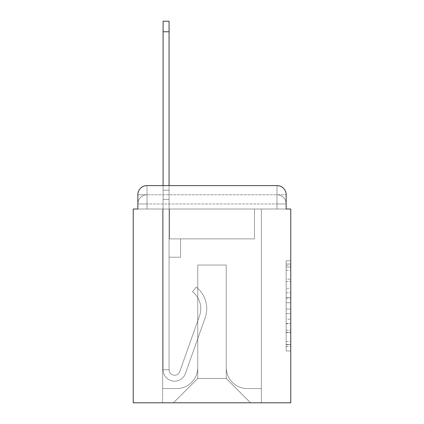 <?xml version="1.0" encoding="UTF-8"?>
<svg xmlns="http://www.w3.org/2000/svg" width="424" height="424" viewBox="0 0 424 424"><rect width="100%" height="100%" fill="white"/><g stroke="black" fill="none" stroke-linecap="round" stroke-linejoin="round"><path stroke-width="0.32" stroke-dasharray="2.12 1.59" d="M286.163 288.331L286.163 302.752L290.753 302.752L290.753 346.477L290.753 265.339L290.753 302.752L286.163 302.752L286.163 263.988L286.163 350.982L286.163 260.834L286.163 344.67L290.753 344.67L286.163 344.67L290.753 344.67L286.163 344.67L286.163 330.248L286.163 350.982L290.753 350.982L290.753 260.834L290.753 344.447L290.753 309.064L286.163 309.064L290.753 309.064L290.753 330.248L290.753 267.141L286.163 267.141L290.753 267.141L290.753 350.982L290.753 265.339L290.753 350.982L286.163 350.982L286.163 260.834L290.753 260.834L290.753 265.339L290.753 260.834L290.753 265.339L290.753 260.834L290.753 263.988L290.753 260.834L286.163 260.834L286.163 267.141L290.753 267.141L286.163 267.141L286.163 288.331L290.753 288.331M147.022 209.016L137.837 209.016L137.837 203.965L276.978 203.965L137.837 203.965L147.022 203.965L147.022 194.78L276.978 194.78L147.022 194.78L276.978 194.78L276.978 203.965L286.163 203.965L276.978 203.965L276.978 194.78L276.978 203.965L286.163 203.965L276.978 203.965L286.163 203.965L276.978 203.965L286.163 203.965L276.978 203.965L286.163 203.965L276.978 203.965L286.163 203.965L276.978 203.965L286.163 203.965L276.978 203.965L286.163 203.965L276.978 203.965L286.163 203.965L276.978 203.965L286.163 203.965L276.978 203.965L286.163 203.965L276.978 203.965L286.163 203.965L276.978 203.965L276.978 194.78L276.978 203.965L276.978 194.78L276.978 203.965L276.978 194.78L276.978 203.965L276.978 194.78L276.978 203.965L276.978 194.78L276.978 203.965L276.978 194.78L276.978 203.965L276.978 194.78L276.978 203.965L276.978 194.78L276.978 203.965L276.978 194.78L276.978 203.965L276.978 194.78L276.978 203.965L276.978 194.78L286.163 194.78L137.837 194.78A9.185 9.185 0 0 1 147.022 185.595A9.185 9.185 0 0 0 137.837 194.78L147.022 194.78A9.185 9.185 0 0 0 137.837 203.965L147.022 203.965L147.022 194.78A9.185 9.185 0 0 0 137.837 203.965L147.022 203.965L137.837 203.965L147.022 203.965L137.837 203.965L147.022 203.965L137.837 203.965L147.022 203.965L137.837 203.965L147.022 203.965L137.837 203.965L147.022 203.965L137.837 203.965L147.022 203.965L137.837 203.965L147.022 203.965L137.837 203.965L147.022 203.965L137.837 203.965L137.837 209.016L137.837 203.965L137.837 209.016L137.837 203.965L137.837 209.016L137.837 203.965L137.837 209.016L137.837 203.965L137.837 209.016L137.837 203.965L137.837 209.016L133.247 209.016L133.247 402.8L290.753 402.8L290.753 209.016L286.163 209.016L286.163 194.78A9.185 9.185 0 0 0 276.978 185.595L147.022 185.595A9.185 9.185 0 0 0 137.837 194.78L137.837 209.016L276.978 209.016L147.022 209.016L276.978 209.016L147.022 209.016L276.978 209.016L147.022 209.016L276.978 209.016L147.022 209.016L276.978 209.016L147.022 209.016L276.978 209.016L147.022 209.016L276.978 209.016L147.022 209.016L276.978 209.016L147.022 209.016L276.978 209.016L147.022 209.016L276.978 209.016L147.022 209.016L276.978 209.016L147.022 209.016L276.978 209.016L147.022 209.016L276.978 209.016L147.022 209.016L147.022 203.965L137.837 203.965L147.022 203.965L147.022 194.78A9.185 9.185 0 0 0 137.837 203.965A9.185 9.185 0 0 1 147.022 194.78A9.185 9.185 0 0 0 137.837 203.965A9.185 9.185 0 0 1 147.022 194.78A9.185 9.185 0 0 0 137.837 203.965A9.185 9.185 0 0 1 147.022 194.78A9.185 9.185 0 0 0 137.837 203.965A9.185 9.185 0 0 1 147.022 194.78A9.185 9.185 0 0 0 137.837 203.965A9.185 9.185 0 0 1 147.022 194.78L147.022 209.016L147.022 194.78L147.022 209.016L147.022 194.78L147.022 209.016L147.022 203.965L147.022 209.016L147.022 203.965L147.022 209.016L147.022 203.965L147.022 209.016L147.022 203.965L147.022 209.016L147.022 203.965L147.022 209.016L147.022 203.965L147.022 209.016L147.022 203.965L147.022 209.016L147.022 203.965L147.022 209.016L147.022 203.965L147.022 209.016L147.022 203.965L147.022 209.016L137.837 209.016L147.022 209.016M290.753 297.346L290.753 292.836L290.753 297.346L286.163 297.346L286.163 279.199L286.163 332.612L286.163 319.203L290.753 319.203L286.163 319.203L286.163 350.982L290.753 350.982L286.163 350.982L290.753 350.982L286.163 350.982L286.163 260.834L290.753 260.834L286.163 260.834L290.753 260.834L286.163 260.834L286.163 297.346L290.753 297.346M163.097 185.595L169.065 185.595L169.065 190.185L169.065 21.2L169.065 238.866L180.544 238.866L169.065 238.866L180.544 238.866L169.065 238.866L169.065 369.739A5.512 5.512 0 0 0 179.771 371.578A5.512 5.512 0 0 1 169.065 369.739A5.512 5.512 0 0 0 179.771 371.578L199.508 315.869A21.582 21.582 0 0 0 192.581 291.754A21.582 21.582 0 0 1 199.508 315.869A21.582 21.582 0 0 0 192.581 291.754L196.291 287.08A27.555 27.555 0 0 1 205.137 317.868L185.394 373.571A11.48 11.48 0 0 1 163.097 369.739L163.097 190.185L169.065 190.185L169.065 21.2L169.065 238.866L169.065 21.2L169.065 238.866L180.544 238.866L180.544 257.23L180.544 238.866L180.544 257.23L169.065 257.23L169.065 369.739L163.097 369.739L163.097 190.185L169.065 190.185L169.065 21.2L169.065 238.866L180.544 238.866L169.065 238.866L169.065 257.23L169.065 21.2L169.065 238.866L180.544 238.866L169.065 238.866L180.544 238.866L180.544 257.23L169.065 257.23L169.065 369.739L163.097 369.739L163.097 21.2L163.097 199.37L163.097 190.185L169.065 190.185L169.065 21.2L169.065 369.739A5.512 5.512 0 0 0 179.771 371.578L199.508 315.869A21.582 21.582 0 0 0 192.581 291.754L196.291 287.08A27.555 27.555 0 0 1 205.137 317.868L185.394 373.571A11.48 11.48 0 0 1 163.097 369.739L163.097 190.185L169.065 190.185L169.065 21.2L169.065 238.866L169.065 21.2L163.097 21.2L163.097 190.185L169.065 190.185L169.065 238.866L180.544 238.866L180.544 257.23L169.065 257.23L169.065 238.866L180.544 238.866L169.065 238.866L169.065 369.739A5.512 5.512 0 0 0 179.771 371.578A5.512 5.512 0 0 1 169.065 369.739L163.097 369.739L163.097 190.185L169.065 190.185L163.097 190.185L163.097 21.2L163.097 199.37L163.097 190.185L169.065 190.185L163.097 190.185L169.065 190.185L163.097 190.185L163.097 21.2L163.097 199.37L163.097 190.185L169.065 190.185L163.097 190.185L169.065 190.185L163.097 190.185L163.097 21.2L163.097 199.37L163.097 190.185L169.065 190.185L163.097 190.185L169.065 190.185L163.097 190.185L163.097 21.2L163.097 199.37L163.097 190.185L169.065 190.185L163.097 190.185L169.065 190.185L163.097 190.185L163.097 21.2L163.097 199.37L163.097 190.185L169.065 190.185L163.097 190.185L169.065 190.185L163.097 190.185L163.097 21.2L163.097 199.37L163.097 190.185L169.065 190.185L163.097 190.185L169.065 190.185L163.097 190.185L163.097 21.2L163.097 199.37L163.097 190.185L169.065 190.185L163.097 190.185L169.065 190.185L169.065 238.866L169.065 190.185L163.097 190.185L163.097 21.2L163.097 199.37L169.065 199.37L169.065 238.866L180.544 238.866L169.065 238.866L180.544 238.866L180.544 257.23L169.065 257.23L169.065 369.739L163.097 369.739L163.097 199.37L169.065 199.37L169.065 190.185L163.097 190.185L169.065 190.185L163.097 190.185L163.097 21.2L163.097 199.37L169.065 199.37L169.065 257.23L169.065 190.185L163.097 190.185L169.065 190.185L163.097 190.185L169.065 190.185L163.097 190.185L163.097 21.2L163.097 199.37L169.065 199.37L169.065 238.866L180.544 238.866L180.544 257.23L180.544 238.866L169.065 238.866L180.544 238.866L169.065 238.866L169.065 369.739A5.512 5.512 0 0 0 179.771 371.578L199.508 315.869A21.582 21.582 0 0 0 192.581 291.754A21.582 21.582 0 0 1 199.508 315.869A21.582 21.582 0 0 0 192.581 291.754L196.291 287.08A27.555 27.555 0 0 1 205.137 317.868L185.394 373.571A11.48 11.48 0 0 1 163.097 369.739L163.097 199.37L169.065 199.37L169.065 190.185L163.097 190.185L169.065 190.185L163.097 190.185L163.097 31.763L163.097 199.37L169.065 199.37L169.065 238.866L169.065 199.37L169.065 238.866L180.544 238.866L180.544 257.23L180.544 238.866L180.544 257.23L169.065 257.23L169.065 369.739A5.512 5.512 0 0 0 179.771 371.578L199.508 315.869A21.582 21.582 0 0 0 192.581 291.754L196.291 287.08A27.555 27.555 0 0 1 205.137 317.868L185.394 373.571A11.48 11.48 0 0 1 163.097 369.739L163.097 199.37L169.065 199.37L169.065 238.866L180.544 238.866L169.065 238.866L169.065 257.23L169.065 238.866L180.544 238.866L169.065 238.866L180.544 238.866L180.544 257.23L169.065 257.23L169.065 369.739L163.097 369.739L163.097 199.37L169.065 199.37L169.065 369.739L163.097 369.739L163.097 199.37L169.065 199.37L169.065 238.866L180.544 238.866L180.544 257.23L169.065 257.23L169.065 238.866L180.544 238.866L169.065 238.866L169.065 369.739A5.512 5.512 0 0 0 179.771 371.578A5.512 5.512 0 0 1 169.065 369.739A5.512 5.512 0 0 0 179.771 371.578L199.508 315.869A21.582 21.582 0 0 0 192.581 291.754A21.582 21.582 0 0 1 199.508 315.869A21.582 21.582 0 0 0 192.581 291.754L196.291 287.08A27.555 27.555 0 0 1 205.137 317.868L185.394 373.571A11.48 11.48 0 0 1 163.097 369.739L163.097 199.37L169.065 199.37L169.065 238.866L180.544 238.866L169.065 238.866L180.544 238.866L180.544 257.23L169.065 257.23L169.065 369.739L163.097 369.739L163.097 199.37L169.065 199.37L169.065 257.23L169.065 238.866L180.544 238.866L180.544 257.23L180.544 238.866L169.065 238.866L180.544 238.866L169.065 238.866L169.065 369.739L163.097 369.739L163.097 199.37L169.065 199.37L169.065 238.866L180.544 238.866L180.544 257.23L180.544 238.866L180.544 257.23L169.065 257.23L169.065 369.739A5.512 5.512 0 0 0 179.771 371.578L199.508 315.869A21.582 21.582 0 0 0 192.581 291.754L196.291 287.08A27.555 27.555 0 0 1 205.137 317.868L185.394 373.571A11.48 11.48 0 0 1 163.097 369.739L163.097 199.37L169.065 199.37L163.097 199.37L169.065 199.37L163.097 199.37L169.065 199.37L163.097 199.37L169.065 199.37L163.097 199.37L169.065 199.37L163.097 199.37L169.065 199.37L163.097 199.37L169.065 199.37L163.097 199.37L163.097 369.739L163.097 190.185L169.065 190.185L163.097 190.185L169.065 190.185L163.097 190.185L163.097 185.595M286.163 209.016L286.163 203.965L286.163 209.016L286.163 203.965L286.163 209.016L286.163 203.965L286.163 209.016L286.163 203.965L286.163 209.016L286.163 203.965L286.163 209.016L286.163 203.965L286.163 209.016L276.978 209.016L286.163 209.016L276.978 209.016L286.163 209.016L276.978 209.016L286.163 209.016L276.978 209.016L286.163 209.016L276.978 209.016L286.163 209.016L276.978 209.016L286.163 209.016L276.978 209.016L286.163 209.016L276.978 209.016L286.163 209.016L276.978 209.016L286.163 209.016L276.978 209.016L286.163 209.016L276.978 209.016L286.163 209.016L276.978 209.016L286.163 209.016L276.978 209.016L286.163 209.016L286.163 194.78A9.185 9.185 0 0 0 276.978 185.595L147.022 185.595L147.022 194.78L147.022 185.595A9.185 9.185 0 0 0 137.837 194.78L137.837 209.016M226.236 367.444A21.126 21.126 0 0 0 247.356 388.564A21.126 21.126 0 0 1 226.236 367.444L226.236 265.037L226.236 367.444A21.126 21.126 0 0 0 247.356 388.564L261.364 388.564L247.356 388.564A21.126 21.126 0 0 1 226.236 367.444L226.236 265.037L197.764 265.037L226.236 265.037L226.236 367.444A21.126 21.126 0 0 0 247.356 388.564L261.364 388.564L247.356 388.564A21.126 21.126 0 0 1 226.236 367.444L226.236 265.037L197.764 265.037L197.764 367.444L197.764 265.037L226.236 265.037L226.236 367.444A21.126 21.126 0 0 0 247.356 388.564L261.364 388.564L247.356 388.564A21.126 21.126 0 0 1 226.236 367.444L226.236 265.037L197.764 265.037L197.764 367.444A21.126 21.126 0 0 1 176.644 388.564A21.126 21.126 0 0 0 197.764 367.444L197.764 265.037L226.236 265.037L226.236 367.444A21.126 21.126 0 0 0 247.356 388.564L261.364 388.564L247.356 388.564A21.126 21.126 0 0 1 226.236 367.444L226.236 265.037L197.764 265.037L197.764 367.444A21.126 21.126 0 0 1 176.644 388.564L162.636 388.564L176.644 388.564A21.126 21.126 0 0 0 197.764 367.444L197.764 265.037L226.236 265.037L226.236 367.444A21.126 21.126 0 0 0 247.356 388.564L261.364 388.564L247.356 388.564A21.126 21.126 0 0 1 226.236 367.444L226.236 265.037L197.764 265.037L197.764 367.444A21.126 21.126 0 0 1 176.644 388.564L162.636 388.564L176.644 388.564A21.126 21.126 0 0 0 197.764 367.444L197.764 265.037L226.236 265.037L226.236 367.444A21.126 21.126 0 0 0 247.356 388.564L261.364 388.564L247.356 388.564A21.126 21.126 0 0 1 226.236 367.444L226.236 265.037L197.764 265.037L197.764 367.444A21.126 21.126 0 0 1 176.644 388.564L162.636 388.564L176.644 388.564A21.126 21.126 0 0 0 197.764 367.444L197.764 265.037L226.236 265.037L226.236 367.444A21.126 21.126 0 0 0 247.356 388.564L261.364 388.564L247.356 388.564A21.126 21.126 0 0 1 226.236 367.444L226.236 265.037L197.764 265.037L197.764 367.444A21.126 21.126 0 0 1 176.644 388.564L162.636 388.564L176.644 388.564A21.126 21.126 0 0 0 197.764 367.444L197.764 265.037L226.236 265.037L226.236 367.444A21.126 21.126 0 0 0 247.356 388.564L261.364 388.564L247.356 388.564A21.126 21.126 0 0 1 226.236 367.444L226.236 265.037L197.764 265.037L197.764 367.444A21.126 21.126 0 0 1 176.644 388.564L162.636 388.564L176.644 388.564A21.126 21.126 0 0 0 197.764 367.444L197.764 265.037L226.236 265.037L226.236 367.444A21.126 21.126 0 0 0 247.356 388.564L261.364 388.564L247.356 388.564A21.126 21.126 0 0 1 226.236 367.444L226.236 265.037L197.764 265.037L197.764 367.444A21.126 21.126 0 0 1 176.644 388.564L162.636 388.564L176.644 388.564A21.126 21.126 0 0 0 197.764 367.444L197.764 265.037L226.236 265.037L226.236 367.444A21.126 21.126 0 0 0 247.356 388.564L261.364 388.564L247.356 388.564A21.126 21.126 0 0 1 226.236 367.444L226.236 265.037L197.764 265.037L197.764 367.444A21.126 21.126 0 0 1 176.644 388.564L162.636 388.564L176.644 388.564A21.126 21.126 0 0 0 197.764 367.444L197.764 265.037L226.236 265.037L226.236 367.444A21.126 21.126 0 0 0 247.356 388.564L261.364 388.564L247.356 388.564A21.126 21.126 0 0 1 226.236 367.444L226.236 265.037L197.764 265.037L197.764 367.444A21.126 21.126 0 0 1 176.644 388.564L162.636 388.564L176.644 388.564A21.126 21.126 0 0 0 197.764 367.444L197.764 265.037L226.236 265.037L226.236 367.444M162.636 209.016L162.636 388.564L176.644 388.564A21.126 21.126 0 0 0 197.764 367.444A21.126 21.126 0 0 1 176.644 388.564L162.636 388.564L162.636 209.016L169.526 209.016L169.526 238.866L254.474 238.866L169.526 238.866L254.474 238.866L169.526 238.866L254.474 238.866L169.526 238.866L254.474 238.866L169.526 238.866L254.474 238.866L169.526 238.866L254.474 238.866L169.526 238.866L254.474 238.866L169.526 238.866L254.474 238.866L169.526 238.866L254.474 238.866L169.526 238.866L254.474 238.866L169.526 238.866L254.474 238.866L169.526 238.866L254.474 238.866L169.526 238.866L254.474 238.866L169.526 238.866L169.526 209.016L162.636 209.016L162.636 388.564L162.636 209.016L169.526 209.016L169.526 238.866L169.526 209.016L162.636 209.016L162.636 388.564L162.636 209.016L169.526 209.016L169.526 238.866L169.526 209.016L162.636 209.016L162.636 388.564L162.636 209.016L169.526 209.016L169.526 238.866L169.526 209.016L162.636 209.016L162.636 388.564L162.636 209.016L169.526 209.016L169.526 238.866L169.526 209.016L162.636 209.016L162.636 388.564L162.636 209.016L169.526 209.016L169.526 238.866L169.526 209.016L162.636 209.016L162.636 388.564L162.636 209.016L169.526 209.016L169.526 238.866L169.526 209.016L162.636 209.016L162.636 388.564L162.636 209.016L169.526 209.016L169.526 238.866L169.526 209.016L162.636 209.016L162.636 388.564L162.636 209.016L169.526 209.016L169.526 238.866L169.526 209.016L162.636 209.016L162.636 388.564L162.636 209.016L169.526 209.016L169.526 238.866L169.526 209.016L162.636 209.016L162.636 388.564L162.636 209.016L169.526 209.016L169.526 238.866L169.526 209.016L162.636 209.016L162.636 388.564L176.644 388.564A21.126 21.126 0 0 0 197.764 367.444L197.764 265.037L197.764 367.444A21.126 21.126 0 0 1 176.644 388.564A21.126 21.126 0 0 0 197.764 367.444L197.764 265.037L226.236 265.037L197.764 265.037L197.764 367.444A21.126 21.126 0 0 1 176.644 388.564L162.636 388.564L162.636 209.016L169.526 209.016L169.526 238.866L169.526 209.016L162.636 209.016L162.636 402.8L173.427 402.8L162.636 402.8L162.636 209.016L169.526 209.016L169.526 238.866L169.526 209.016L162.636 209.016M254.474 209.016L254.474 238.866L254.474 209.016L261.364 209.016L261.364 388.564L247.356 388.564L261.364 388.564L261.364 209.016L254.474 209.016L254.474 238.866L254.474 209.016L261.364 209.016L261.364 388.564L261.364 209.016L254.474 209.016L254.474 238.866L254.474 209.016L261.364 209.016L261.364 388.564L261.364 209.016L254.474 209.016L254.474 238.866L254.474 209.016L261.364 209.016L261.364 388.564L261.364 209.016L254.474 209.016L254.474 238.866L254.474 209.016L261.364 209.016L261.364 388.564L261.364 209.016L254.474 209.016L254.474 238.866L254.474 209.016L261.364 209.016L261.364 388.564L261.364 209.016L254.474 209.016L254.474 238.866L254.474 209.016L261.364 209.016L261.364 388.564L261.364 209.016L254.474 209.016L254.474 238.866L254.474 209.016L261.364 209.016L261.364 388.564L261.364 209.016L254.474 209.016L254.474 238.866L254.474 209.016L261.364 209.016L261.364 388.564L261.364 209.016L254.474 209.016L254.474 238.866L254.474 209.016L261.364 209.016L261.364 388.564L261.364 209.016L254.474 209.016L254.474 238.866L254.474 209.016L261.364 209.016L261.364 388.564L261.364 209.016L254.474 209.016L254.474 238.866L254.474 209.016L261.364 209.016L261.364 388.564L261.364 209.016L254.474 209.016L254.474 238.866L254.474 209.016L261.364 209.016L261.364 402.8L173.427 402.8L261.364 402.8L261.364 209.016L254.474 209.016M226.236 265.037L226.236 378.462L226.236 265.037L197.764 265.037L197.764 378.462L226.236 378.462L197.764 378.462L197.764 265.037L197.764 378.462L173.427 402.8L197.764 378.462L173.427 402.8L197.764 378.462L197.764 265.037L226.236 265.037L226.236 378.462L250.573 402.8L226.236 378.462L250.573 402.8L226.236 378.462L226.236 265.037L197.764 265.037L226.236 265.037M276.978 185.595A9.185 9.185 0 0 1 286.163 194.78A9.185 9.185 0 0 0 276.978 185.595L276.978 209.016L276.978 185.595M286.163 302.752L290.753 302.752L286.163 302.752M286.163 263.988L286.163 260.834L286.163 263.988L290.753 263.988L286.163 263.988M286.163 332.389L286.163 313.569L286.163 332.389L290.753 332.389L286.163 332.389M286.163 313.569L286.163 309.064L290.753 309.064L286.163 309.064L286.163 313.569L290.753 313.569L286.163 313.569M286.163 279.199L286.163 267.141L286.163 279.199L290.753 279.199L286.163 279.199M286.163 260.834L290.753 260.834L286.163 260.834L286.163 265.339L286.163 260.834L290.753 260.834M286.163 350.982L290.753 350.982L286.163 350.982L286.163 346.477L286.163 350.982M179.771 371.578A5.512 5.512 0 0 1 169.065 369.739A5.512 5.512 0 0 0 179.771 371.578L199.508 315.869A21.582 21.582 0 0 0 192.581 291.754A21.582 21.582 0 0 1 199.508 315.869A21.582 21.582 0 0 0 192.581 291.754L196.291 287.08A27.555 27.555 0 0 1 205.137 317.868L185.394 373.571A11.48 11.48 0 0 1 163.097 369.739A11.48 11.48 0 0 0 185.394 373.571A11.48 11.48 0 0 1 163.097 369.739A11.48 11.48 0 0 0 185.394 373.571A11.48 11.48 0 0 1 163.097 369.739A11.48 11.48 0 0 0 185.394 373.571A11.48 11.48 0 0 1 163.097 369.739A11.48 11.48 0 0 0 185.394 373.571A11.48 11.48 0 0 1 163.097 369.739A11.48 11.48 0 0 0 185.394 373.571A11.48 11.48 0 0 1 163.097 369.739A11.48 11.48 0 0 0 185.394 373.571A11.48 11.48 0 0 1 163.097 369.739A11.48 11.48 0 0 0 185.394 373.571A11.48 11.48 0 0 1 163.097 369.739L169.065 369.739L163.097 369.739A11.48 11.48 0 0 0 185.394 373.571A11.48 11.48 0 0 1 163.097 369.739A11.48 11.48 0 0 0 185.394 373.571A11.48 11.48 0 0 1 163.097 369.739L169.065 369.739A5.512 5.512 0 0 0 179.771 371.578L199.508 315.869A21.582 21.582 0 0 0 192.581 291.754L196.291 287.08A27.555 27.555 0 0 1 205.137 317.868L185.394 373.571A11.48 11.48 0 0 1 163.097 369.739L169.065 369.739A5.512 5.512 0 0 0 179.771 371.578A5.512 5.512 0 0 1 169.065 369.739A5.512 5.512 0 0 0 179.771 371.578L199.508 315.869A21.582 21.582 0 0 0 192.581 291.754A21.582 21.582 0 0 1 199.508 315.869A21.582 21.582 0 0 0 192.581 291.754L196.291 287.08A27.555 27.555 0 0 1 205.137 317.868L185.394 373.571A11.48 11.48 0 0 1 163.097 369.739A11.48 11.48 0 0 0 185.394 373.571A11.48 11.48 0 0 1 163.097 369.739L169.065 369.739A5.512 5.512 0 0 0 179.771 371.578L199.508 315.869A21.582 21.582 0 0 0 192.581 291.754L196.291 287.08A27.555 27.555 0 0 1 205.137 317.868L185.394 373.571A11.48 11.48 0 0 1 163.097 369.739L169.065 369.739A5.512 5.512 0 0 0 179.771 371.578A5.512 5.512 0 0 1 169.065 369.739A5.512 5.512 0 0 0 179.771 371.578L199.508 315.869A21.582 21.582 0 0 0 192.581 291.754A21.582 21.582 0 0 1 199.508 315.869A21.582 21.582 0 0 0 192.581 291.754L196.291 287.08A27.555 27.555 0 0 1 205.137 317.868L185.394 373.571A11.48 11.48 0 0 1 163.097 369.739A11.48 11.48 0 0 0 185.394 373.571A11.48 11.48 0 0 1 163.097 369.739L169.065 369.739L163.097 369.739A11.48 11.48 0 0 0 185.394 373.571A11.48 11.48 0 0 1 163.097 369.739A11.48 11.48 0 0 0 185.394 373.571A11.48 11.48 0 0 1 163.097 369.739L169.065 369.739A5.512 5.512 0 0 0 179.771 371.578L199.508 315.869A21.582 21.582 0 0 0 192.581 291.754L196.291 287.08A27.555 27.555 0 0 1 205.137 317.868L185.394 373.571A11.48 11.48 0 0 1 163.097 369.739L169.065 369.739A5.512 5.512 0 0 0 179.771 371.578A5.512 5.512 0 0 1 169.065 369.739A5.512 5.512 0 0 0 179.771 371.578L199.508 315.869A21.582 21.582 0 0 0 192.581 291.754A21.582 21.582 0 0 1 199.508 315.869A21.582 21.582 0 0 0 192.581 291.754L196.291 287.08A27.555 27.555 0 0 1 205.137 317.868L185.394 373.571A11.48 11.48 0 0 1 163.097 369.739A11.48 11.48 0 0 0 185.394 373.571A11.48 11.48 0 0 1 163.097 369.739L169.065 369.739A5.512 5.512 0 0 0 179.771 371.578L199.508 315.869A21.582 21.582 0 0 0 192.581 291.754L196.291 287.08A27.555 27.555 0 0 1 205.137 317.868L185.394 373.571A11.48 11.48 0 0 1 163.097 369.739L169.065 369.739A5.512 5.512 0 0 0 179.771 371.578A5.512 5.512 0 0 1 169.065 369.739A5.512 5.512 0 0 0 179.771 371.578L199.508 315.869A21.582 21.582 0 0 0 192.581 291.754A21.582 21.582 0 0 1 199.508 315.869A21.582 21.582 0 0 0 192.581 291.754L196.291 287.08A27.555 27.555 0 0 1 205.137 317.868L185.394 373.571A11.48 11.48 0 0 1 163.097 369.739A11.48 11.48 0 0 0 185.394 373.571A11.48 11.48 0 0 1 163.097 369.739L169.065 369.739L163.097 369.739A11.48 11.48 0 0 0 185.394 373.571A11.48 11.48 0 0 1 163.097 369.739A11.48 11.48 0 0 0 185.394 373.571A11.48 11.48 0 0 1 163.097 369.739L169.065 369.739A5.512 5.512 0 0 0 179.771 371.578L199.508 315.869A21.582 21.582 0 0 0 192.581 291.754L196.291 287.08A27.555 27.555 0 0 1 205.137 317.868L185.394 373.571A11.48 11.48 0 0 1 163.097 369.739L169.065 369.739A5.512 5.512 0 0 0 179.771 371.578A5.512 5.512 0 0 1 169.065 369.739A5.512 5.512 0 0 0 179.771 371.578L199.508 315.869A21.582 21.582 0 0 0 192.581 291.754A21.582 21.582 0 0 1 199.508 315.869A21.582 21.582 0 0 0 192.581 291.754L196.291 287.08A27.555 27.555 0 0 1 205.137 317.868L185.394 373.571A11.48 11.48 0 0 1 163.097 369.739A11.48 11.48 0 0 0 185.394 373.571L205.137 317.868A27.555 27.555 0 0 0 196.291 287.08A27.555 27.555 0 0 1 205.137 317.868A27.555 27.555 0 0 0 196.291 287.08A27.555 27.555 0 0 1 205.137 317.868A27.555 27.555 0 0 0 196.291 287.08A27.555 27.555 0 0 1 205.137 317.868A27.555 27.555 0 0 0 196.291 287.08A27.555 27.555 0 0 1 205.137 317.868A27.555 27.555 0 0 0 196.291 287.08A27.555 27.555 0 0 1 205.137 317.868A27.555 27.555 0 0 0 196.291 287.08A27.555 27.555 0 0 1 205.137 317.868A27.555 27.555 0 0 0 196.291 287.08A27.555 27.555 0 0 1 205.137 317.868A27.555 27.555 0 0 0 196.291 287.08A27.555 27.555 0 0 1 205.137 317.868A27.555 27.555 0 0 0 196.291 287.08A27.555 27.555 0 0 1 205.137 317.868A27.555 27.555 0 0 0 196.291 287.08A27.555 27.555 0 0 1 205.137 317.868A27.555 27.555 0 0 0 196.291 287.08A27.555 27.555 0 0 1 205.137 317.868A27.555 27.555 0 0 0 196.291 287.08A27.555 27.555 0 0 1 205.137 317.868A27.555 27.555 0 0 0 196.291 287.08A27.555 27.555 0 0 1 205.137 317.868A27.555 27.555 0 0 0 196.291 287.08A27.555 27.555 0 0 1 205.137 317.868A27.555 27.555 0 0 0 196.291 287.08A27.555 27.555 0 0 1 205.137 317.868A27.555 27.555 0 0 0 196.291 287.08A27.555 27.555 0 0 1 205.137 317.868A27.555 27.555 0 0 0 196.291 287.08A27.555 27.555 0 0 1 205.137 317.868A27.555 27.555 0 0 0 196.291 287.08L192.581 291.754A21.582 21.582 0 0 1 199.508 315.869L179.771 371.578A5.512 5.512 0 0 1 169.065 369.739A5.512 5.512 0 0 0 179.771 371.578L199.508 315.869L179.771 371.578A5.512 5.512 0 0 1 169.065 369.739L163.097 369.739L169.065 369.739A5.512 5.512 0 0 0 179.771 371.578L199.508 315.869A21.582 21.582 0 0 0 192.581 291.754L196.291 287.08L192.581 291.754A21.582 21.582 0 0 1 199.508 315.869L179.771 371.578A5.512 5.512 0 0 1 169.065 369.739A5.512 5.512 0 0 0 179.771 371.578L199.508 315.869A21.582 21.582 0 0 0 192.581 291.754L196.291 287.08L192.581 291.754A21.582 21.582 0 0 1 199.508 315.869L179.771 371.578A5.512 5.512 0 0 1 169.065 369.739L169.065 238.866L180.544 238.866L169.065 238.866L169.065 369.739A5.512 5.512 0 0 0 179.771 371.578L199.508 315.869A21.582 21.582 0 0 0 192.581 291.754L196.291 287.08L192.581 291.754A21.582 21.582 0 0 1 199.508 315.869L179.771 371.578A5.512 5.512 0 0 1 169.065 369.739L169.065 238.866L180.544 238.866L169.065 238.866L180.544 238.866L180.544 257.23L169.065 257.23L169.065 369.739A5.512 5.512 0 0 0 179.771 371.578L199.508 315.869A21.582 21.582 0 0 0 192.581 291.754L196.291 287.08L192.581 291.754A21.582 21.582 0 0 1 199.508 315.869L179.771 371.578A5.512 5.512 0 0 1 169.065 369.739L169.065 238.866L169.065 369.739A5.512 5.512 0 0 0 179.771 371.578L199.508 315.869A21.582 21.582 0 0 0 192.581 291.754L196.291 287.08L192.581 291.754A21.582 21.582 0 0 1 199.508 315.869L179.771 371.578A5.512 5.512 0 0 1 169.065 369.739L169.065 238.866L180.544 238.866L180.544 257.23L169.065 257.23L169.065 369.739A5.512 5.512 0 0 0 179.771 371.578L199.508 315.869A21.582 21.582 0 0 0 192.581 291.754L196.291 287.08L192.581 291.754A21.582 21.582 0 0 1 199.508 315.869L179.771 371.578A5.512 5.512 0 0 1 169.065 369.739L169.065 238.866L180.544 238.866L180.544 257.23L169.065 257.23L169.065 369.739A5.512 5.512 0 0 0 179.771 371.578L199.508 315.869A21.582 21.582 0 0 0 192.581 291.754L196.291 287.08L192.581 291.754A21.582 21.582 0 0 1 199.508 315.869L179.771 371.578A5.512 5.512 0 0 1 169.065 369.739L169.065 238.866L180.544 238.866L180.544 257.23L180.544 238.866L169.065 238.866L180.544 238.866L180.544 257.23L180.544 238.866L180.544 257.23L169.065 257.23L169.065 369.739A5.512 5.512 0 0 0 179.771 371.578L199.508 315.869A21.582 21.582 0 0 0 192.581 291.754L196.291 287.08L192.581 291.754A21.582 21.582 0 0 1 199.508 315.869L179.771 371.578M180.544 257.23L169.065 257.23L169.065 238.866L180.544 238.866L180.544 257.23L169.065 257.23L180.544 257.23L180.544 238.866L180.544 257.23L180.544 238.866L169.065 238.866L180.544 238.866L180.544 257.23L169.065 257.23L180.544 257.23L169.065 257.23L180.544 257.23L180.544 238.866L180.544 257.23L180.544 238.866L169.065 238.866L180.544 238.866L180.544 257.23L169.065 257.23L180.544 257.23L169.065 257.23L180.544 257.23L180.544 238.866L180.544 257.23L180.544 238.866L180.544 257.23L169.065 257.23L180.544 257.23L169.065 257.23L180.544 257.23L180.544 238.866L180.544 257.23L169.065 257.23L180.544 257.23L169.065 257.23L180.544 257.23L180.544 238.866L180.544 257.23L169.065 257.23L180.544 257.23L169.065 257.23L180.544 257.23L180.544 238.866L180.544 257.23L169.065 257.23L180.544 257.23L169.065 257.23L180.544 257.23L180.544 238.866L180.544 257.23L169.065 257.23L180.544 257.23L169.065 257.23L180.544 257.23L180.544 238.866L180.544 257.23L169.065 257.23L180.544 257.23L169.065 257.23L180.544 257.23L180.544 238.866L180.544 257.23L169.065 257.23L180.544 257.23M192.581 291.754L196.291 287.08L192.581 291.754M163.097 190.185L169.065 190.185L163.097 190.185M276.978 209.016L276.978 203.965L276.978 209.016M286.163 330.248L290.753 330.248L286.163 330.248M286.163 323.486L290.753 323.486M286.163 281.568L290.753 281.568L286.163 281.568M286.163 265.339L290.753 265.339M286.163 346.477L290.753 346.477M286.163 341.516L290.753 341.516M286.163 270.3L290.753 270.3M286.163 298.247L290.753 298.247L286.163 298.247M286.163 323.713L290.753 323.713L286.163 323.713M286.163 332.612L290.753 332.612L286.163 332.612M286.163 292.836L290.753 292.836L286.163 292.836M163.097 31.763L169.065 31.763M286.163 203.965A9.185 9.185 0 0 0 276.978 194.78A9.185 9.185 0 0 1 286.163 203.965A9.185 9.185 0 0 0 276.978 194.78A9.185 9.185 0 0 1 286.163 203.965A9.185 9.185 0 0 0 276.978 194.78A9.185 9.185 0 0 1 286.163 203.965A9.185 9.185 0 0 0 276.978 194.78A9.185 9.185 0 0 1 286.163 203.965A9.185 9.185 0 0 0 276.978 194.78A9.185 9.185 0 0 1 286.163 203.965A9.185 9.185 0 0 0 276.978 194.78A9.185 9.185 0 0 1 286.163 203.965M286.163 344.447L290.753 344.447M286.163 344.67L290.753 344.67M286.163 267.141L290.753 267.141M163.097 21.2L169.065 21.2"/><path stroke-width="0.64" d="M137.837 194.78L137.837 209.016L137.837 194.78A9.185 9.185 0 0 1 147.022 185.595L163.097 185.595L163.097 21.2L169.065 21.2L169.065 185.595L276.978 185.595L147.022 185.595M286.163 209.016L286.163 194.78L286.163 209.016L290.753 209.016L290.753 402.8L133.247 402.8L133.247 209.016L137.837 209.016M286.163 194.78A9.185 9.185 0 0 0 276.978 185.595M163.097 31.763L169.065 31.763"/></g></svg>
